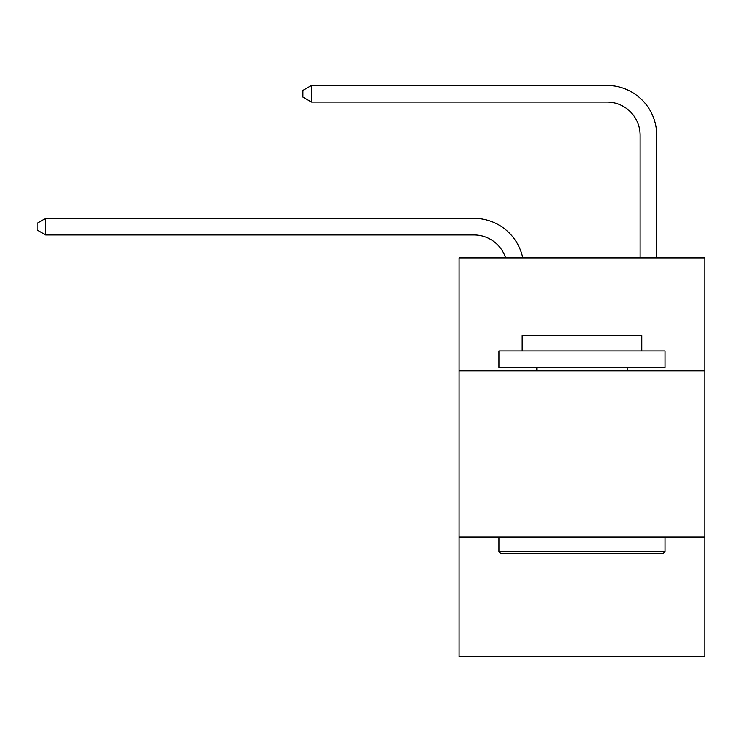 <?xml version="1.0" encoding="UTF-8"?>
<svg xmlns="http://www.w3.org/2000/svg" width="742" height="742" viewBox="0 0 742 742"><rect width="100%" height="100%" fill="white"/><g stroke="black" fill="none" stroke-linecap="round" stroke-linejoin="round"><path stroke-width="1.11" d="M704.9 370.833L704.9 257.873L459.048 257.873L459.048 370.833L704.9 370.833L704.9 656.559L459.048 656.559L459.048 370.833M704.9 536.958L459.048 536.958M473.99 234.945A33.223 33.223 -48.1 0 1 505.58 257.873A33.223 33.223 -29.5 0 0 473.99 234.945L45.735 234.945L37.1 229.964L37.1 223.323L45.735 218.334L473.99 218.334A49.835 49.835 131.9 0 1 522.758 257.873M640.114 257.873L640.114 135.276A33.223 33.223 46.1 0 0 606.891 102.053L311.529 102.053L302.894 97.072L302.894 90.422L311.529 85.441L606.891 85.441A49.835 49.835 53.9 0 1 656.726 135.276L656.726 257.873M500.906 553.569L498.912 551.575L665.027 551.575L663.042 553.569L500.906 553.569M665.027 350.901L665.027 367.513L498.912 367.513L498.912 350.901L665.027 350.901M522.173 350.901L522.173 335.616L641.774 335.616L641.774 350.901M665.027 536.958L665.027 551.575M498.912 536.958L498.912 551.575M627.157 367.513L627.157 370.833M536.791 367.513L536.791 370.833M45.735 234.945L45.735 218.334L473.99 218.334M640.114 135.276A33.223 33.223 -126.1 0 0 606.891 102.053A33.223 33.223 -126.1 0 1 640.114 135.276A33.223 33.223 -126.1 0 0 606.891 102.053A33.223 33.223 -126.1 0 1 640.114 135.276A33.223 33.223 -126.1 0 0 606.891 102.053A33.223 33.223 -126.1 0 1 640.114 135.276A33.223 33.223 -126.1 0 0 606.891 102.053A33.223 33.223 -126.1 0 1 640.114 135.276A33.223 33.223 -126.1 0 0 606.891 102.053A33.223 33.223 -126.1 0 1 640.114 135.276A33.223 33.223 -126.1 0 0 606.891 102.053A33.223 33.223 -126.1 0 1 640.114 135.276A33.223 33.223 -126.1 0 0 606.891 102.053A33.223 33.223 -126.1 0 1 640.114 135.276A33.223 33.223 -126.1 0 0 606.891 102.053A33.223 33.223 -126.1 0 1 640.114 135.276A33.223 33.223 -126.1 0 0 606.891 102.053A33.223 33.223 -126.1 0 1 640.114 135.276A33.223 33.223 -126.1 0 0 606.891 102.053A33.223 33.223 -126.1 0 1 640.114 135.276A33.223 33.223 -126.1 0 0 606.891 102.053A33.223 33.223 -126.1 0 1 640.114 135.276A33.223 33.223 -126.1 0 0 606.891 102.053A33.223 33.223 -126.1 0 1 640.114 135.276A33.223 33.223 -126.1 0 0 606.891 102.053A33.223 33.223 -126.1 0 1 640.114 135.276A33.223 33.223 -126.1 0 0 606.891 102.053A33.223 33.223 -126.1 0 1 640.114 135.276A33.223 33.223 -126.1 0 0 606.891 102.053A33.223 33.223 -126.1 0 1 640.114 135.276A33.223 33.223 -126.1 0 0 606.891 102.053A33.223 33.223 -126.1 0 1 640.114 135.276A33.223 33.223 -126.1 0 0 606.891 102.053A33.223 33.223 -126.1 0 1 640.114 135.276A33.223 33.223 -126.1 0 0 606.891 102.053A33.223 33.223 -126.1 0 1 640.114 135.276A33.223 33.223 -126.1 0 0 606.891 102.053A33.223 33.223 -126.1 0 1 640.114 135.276A33.223 33.223 -126.1 0 0 606.891 102.053A33.223 33.223 -126.1 0 1 640.114 135.276A33.223 33.223 -126.1 0 0 606.891 102.053A33.223 33.223 -126.1 0 1 640.114 135.276M311.529 85.441L311.529 102.053"/></g></svg>
